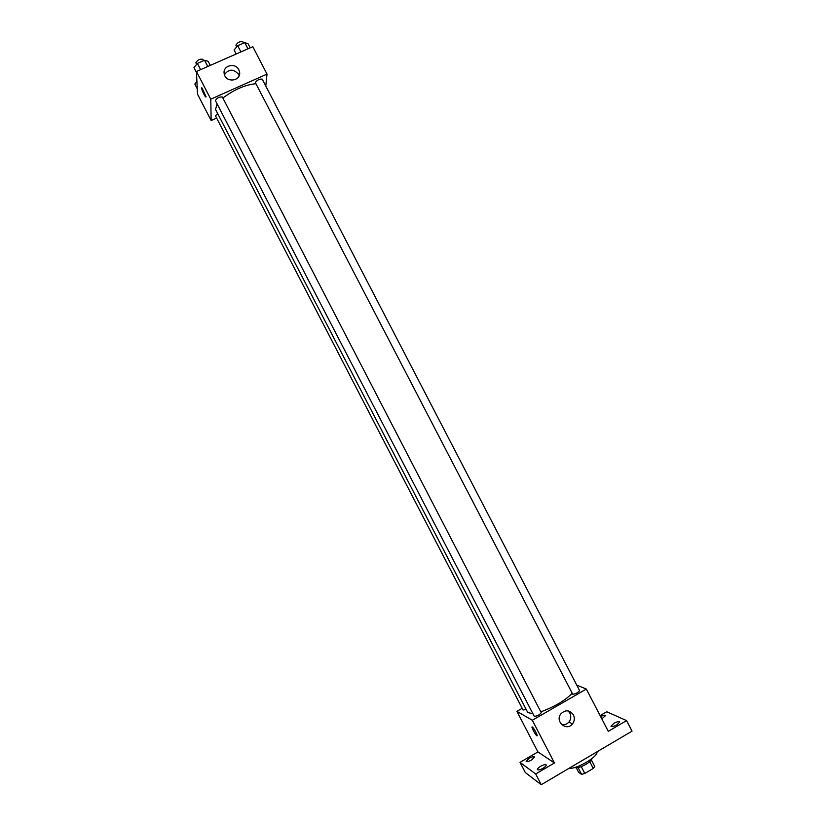 <?xml version="1.0" encoding="UTF-8"?>
<svg xmlns="http://www.w3.org/2000/svg" width="826" height="826" viewBox="0 0 826 826"><rect width="100%" height="100%" fill="white"/><g stroke="black" fill="none" stroke-linecap="round" stroke-linejoin="round"><path stroke-width="1.24" d="M589.754 761.665L593.264 768.448L584.798 773.466L581.607 774.334L578.696 772.434L576.259 767.746M593.264 768.448L594.772 766.538L591.333 759.899M591.819 758.681C592.077 762.057 577.539 769.595 574.927 767.437M581.267 766.642L584.798 773.466M578.097 767.571L581.607 774.334M568.825 768.428C577.013 769.202 598.21 756.657 596.992 751.815M600.12 715.605L606.728 711.754L626.562 720.592L632.045 731.144L541.247 784.7L525.315 772.547L520.039 762.357L537.912 751.928L516.9 711.331L522.177 708.295M600.626 716.586C603.321 715.264 605.004 714.893 605.675 715.481L601.824 718.899M613.801 723.38C616.877 721.738 618.86 721.253 619.748 721.914L616.95 724.856C613.873 726.498 611.89 726.994 611.013 726.322L613.801 723.38M626.562 720.592L608.287 731.33L586.326 689.049L532.326 720.251L554.442 762.966L535.692 773.972L541.247 784.7M573.42 714.893C574.875 718.083 574.566 721.088 572.501 723.906C566.636 731.702 554.783 721.645 560.782 713.963C565.345 709.524 569.558 709.833 573.42 714.893M535.692 773.972L520.039 762.357M540.545 766.352C543.508 764.752 545.397 764.287 546.223 764.959C546.399 765.733 545.367 766.817 543.147 768.19C540.173 769.801 538.273 770.266 537.468 769.595C537.292 768.81 538.325 767.726 540.545 766.352M529.167 758.299C532.016 756.771 533.823 756.306 534.587 756.915L531.583 760.013C528.723 761.551 526.916 762.016 526.152 761.407L529.167 758.299M554.442 762.966L537.912 751.928M217.083 103.818L215.555 109.486L527.783 712.559L532.904 713.736M540.813 711.847C554.422 706.808 564.881 700.644 572.191 693.355M532.326 720.251L516.9 711.331M576.765 685.136L586.326 689.049M222.359 97.2L222.318 96.993C219.262 96.745 216.949 97.933 215.379 100.545L534.236 716.307C537.158 716.214 539.481 714.996 541.236 712.652L541.113 712.528M217.62 113.472L215.493 115.836L523.085 710.03L526.162 709.431M572.748 694.263L255.317 82.497C257.351 79.895 259.643 78.78 262.203 79.141L579.573 690.557C578.221 692.591 575.949 693.819 572.748 694.263M536.848 735.749L536.755 735.677C535.031 734.469 530.498 725.455 532.429 727.066C534.081 728.202 538.542 736.947 536.848 735.749L536.755 735.677C535.031 734.469 530.498 725.455 532.429 727.066M568.133 710.907L569.847 713.117C571.293 716.276 570.993 719.25 568.938 722.038C566.956 724.288 564.53 725.156 561.67 724.629M222.844 98.026C234.408 89.456 245.415 84.696 255.874 83.736M265.786 86.038L267.025 74.103L210.775 99.182L211.157 120.513L216.639 118.056M267.025 74.103L252.797 46.69L196.433 71.49L197.517 94.164L211.157 120.513M196.433 71.49L210.775 99.182M238.797 69.745L239.488 71.686C241.791 80.969 226.025 83.457 224.29 74.061C222.049 65.832 235.204 61.94 238.797 69.745M206.046 96.704L205.695 96.952C204.259 95.961 200.367 86.523 201.978 87.928L206.046 96.704M205.942 97.034L205.695 96.941C203.341 93.555 202.019 90.519 201.73 87.845M224.486 74.732C228.771 68.764 233.479 68.651 238.6 74.392L239.137 75.734M250.206 47.825L248.12 43.799L244.754 42.611L237.692 45.709L234.078 49.973L236.164 54M244.754 42.611L247.976 48.806M237.692 45.709L240.913 51.914M236.732 46.845L235.916 45.275C237.382 42.508 239.664 41.31 242.761 41.661L243.525 43.148M210.289 65.399L208.193 61.341L204.559 60.257L197.404 63.395L193.955 67.598L196.485 72.471M204.559 60.257L207.791 66.493M197.404 63.395L200.635 69.642M196.629 64.335L195.845 62.807C197.331 60.04 199.634 58.852 202.773 59.265L202.824 59.493M196.918 81.547L194.822 84.046L197.259 88.764M196.836 79.781L196.774 78.615M568.938 722.038L572.501 723.906M222.318 96.993L541.236 712.652M239.334 75.187L239.488 71.686M202.773 59.265L203.526 60.711"/></g></svg>
